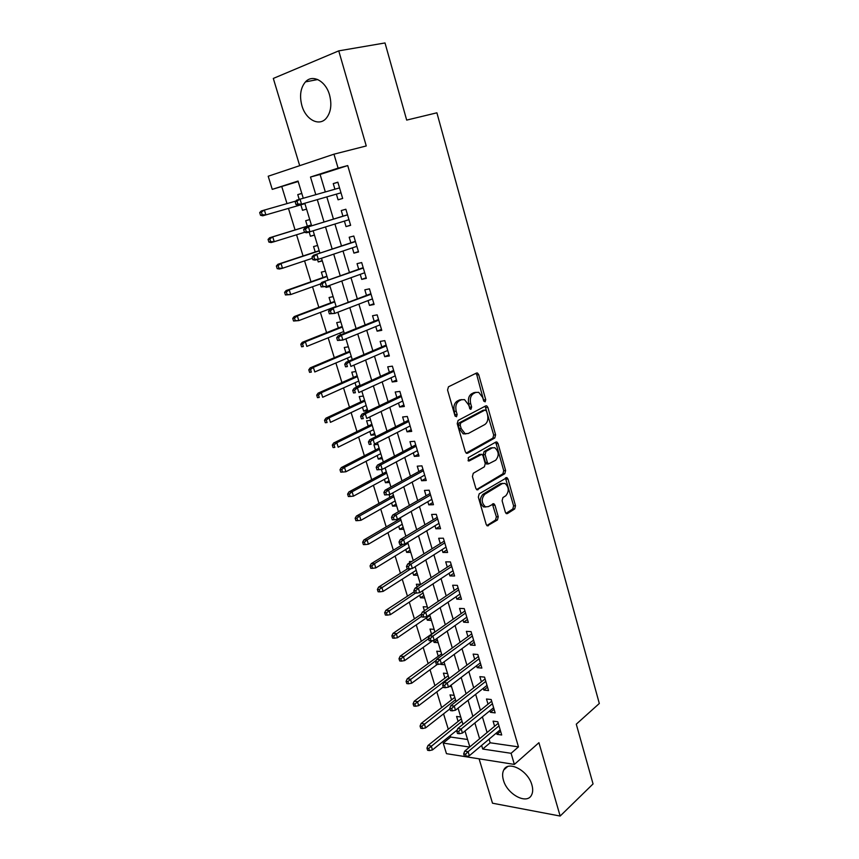 <?xml version="1.0" encoding="UTF-8"?>
<svg xmlns="http://www.w3.org/2000/svg" width="859" height="859" viewBox="0 0 859 859"><rect width="100%" height="100%" fill="white"/><g stroke="black" fill="none" stroke-linecap="round" stroke-linejoin="round"><path stroke-width="1.29" d="M485.131 401.84L485.722 399.66L478.699 374.653L477.421 372.989L476.52 373.031L448.473 386.797L447.56 390.007L454.937 415.659L456.526 416.765L457.149 414.51L456.204 411.214C455.173 406.382 456.118 402.968 459.039 400.949L461.39 399.757L464.515 399.628L468.542 404.836L470.335 409.238L471.011 409.206L471.623 406.983L470.7 403.73C469.69 398.963 470.614 395.591 473.459 393.626L475.746 392.456L478.721 392.327L482.715 397.524L483.617 400.745L485.131 401.84M483.832 401.25L476.809 374.9L475.8 373.386M455.195 416.25L454.304 411.407L456.204 411.214M469.701 408.659L468.799 403.934L470.7 403.73M531.914 784.997C528.221 770.566 508.227 760.086 503.782 769.932C502.365 772.649 502.247 776.042 503.417 780.122C507.068 794.317 526.996 805.055 531.581 794.972C532.934 792.32 533.042 788.991 531.914 784.997M329.555 94.984C325.754 80.939 312.515 73.885 305.471 81.884C300.521 87.843 299.329 95.779 301.906 105.678C305.729 119.605 318.979 126.735 326.119 118.424C330.876 112.583 332.025 104.777 329.555 94.984M505.35 512.232L506.413 513.661L507.444 513.575L514.702 508.936L515.497 505.768L508.013 479.086L506.917 477.615L479.193 493.839L478.334 497.093L486.183 524.43L487.257 525.858L497.436 519.974L498.252 516.742L494.967 505.199L493.882 503.75L488.32 506.627L485.442 506.842C481.373 502.923 481.158 498.725 484.777 494.269L502.354 483.585L505.028 483.392C509.033 487.214 509.29 491.337 505.79 495.772L502.923 497.565L502.107 500.743L505.35 512.232M489.072 739.169L490.145 742.777L518.471 746.879L511.084 753.3L514.369 764.413L446.465 753.665L443.201 743.089L469.594 747.062M298.191 181.517L272.26 189.367L268.201 176.235L333.968 154.18L366.256 145.955L338.747 50.864L385.015 42.95L406.683 120.099L436.898 112.808L599.314 703.489L576.282 724.18L593.054 783.934L560.154 816.05L538.926 742.702L514.369 764.413M333.968 154.18L338.102 168.139L310.496 177.04L315.79 194.639M518.471 746.879L347.723 165.572L338.102 168.139M494.773 437.993L495.6 434.858L487.901 407.434L486.688 405.835L485.754 405.888L458.115 420.416L457.224 423.637L465.31 451.748L466.491 453.305L467.543 453.251L494.773 437.993L492.873 438.144L493.7 435.019L485.11 406.221M476.552 489.587L502.912 473.803L503.718 470.668L496.126 443.652L498.027 443.512L505.618 470.549L504.802 473.706L476.949 489.834L475.822 488.341L472.418 476.52L473.288 473.266L484.39 466.813L485.238 463.613L483.026 455.807L481.856 454.271L469.207 460.95M498.027 443.512L496.867 441.977L495.911 442.031L468.262 457.643L468.477 460.993M479.086 758.83L492.508 803.208L560.154 816.05M338.747 50.864L273.312 78.437L299.694 165.68M460.746 716.997L456.591 716.46L458.105 721.431M454.175 695.361L450.03 694.899L451.555 699.892M447.55 673.553L443.416 673.155L444.941 678.159M440.613 663.975L444.039 661.978M440.871 651.541L436.737 651.208L438.262 656.244M433.462 640.46L434.042 642.382L437.371 640.009M434.139 629.336L429.994 629.078L431.54 634.135M426.569 617.814L427.288 620.177L430.649 617.857M427.331 606.937L423.197 606.755L424.41 610.717M419.697 595.244L420.47 597.767L423.863 595.512M420.47 584.345L416.347 584.227L417.13 586.826M412.771 572.481L413.587 575.165L417.023 572.964M411.676 561.528L409.432 561.507L409.797 562.709M405.77 549.502L406.64 552.358L410.119 550.222M398.716 526.32L399.639 529.348L403.15 527.265M396.643 519.491L396.976 520.608M391.597 502.934L392.574 506.134L396.117 504.115M389.063 494.601L389.879 497.297M384.413 479.333L385.444 482.704L389.03 480.75M381.417 469.465L382.717 473.76M377.165 455.517L378.25 459.06L381.868 457.171M378.003 444.425L373.901 444.779L375.49 450.019M369.853 431.476L370.991 435.212L374.642 433.387M370.691 420.362L366.6 420.792L368.2 426.053M362.466 407.22L363.658 411.139L367.362 409.378M363.314 396.063L359.234 396.59L360.844 401.872M355.014 382.738L356.27 386.84L360.007 385.143M355.873 371.55L351.793 372.162L353.414 377.466M348.367 346.811L344.287 347.498L345.919 352.834M347.498 358.02L348.464 361.22M340.787 321.835L336.717 322.619L338.349 327.977M339.906 333.077L340.465 334.924M333.131 296.623L329.072 297.493L330.715 302.883M325.776 286.681L325.99 287.389L329.899 285.972M325.411 271.176L321.352 272.142L322.995 277.554M317.508 259.525L318.249 261.931L322.189 260.599M317.605 245.491L313.567 246.554L315.221 251.988M309.165 232.091L310.432 236.246L314.415 234.979M309.734 219.56L305.697 220.709L307.361 226.175M336.384 194.145L338.07 199.803L342.666 198.45L337.845 182.183L333.249 183.611L334.913 189.205M344.405 221.117L346.027 226.593L350.633 225.337L345.866 209.242L341.259 210.552L342.934 216.189M352.362 247.875L353.919 253.115L358.536 251.977L353.801 236.032L349.194 237.234L350.869 242.85M360.232 274.365L361.725 279.39L366.353 278.348L361.671 262.553L357.054 263.659L358.708 269.243M368.039 300.596L369.467 305.407L374.094 304.473L369.456 288.828L364.828 289.827L366.482 295.389M375.759 326.581L377.122 331.166L381.761 330.339L377.165 314.856L372.538 315.736L374.18 321.277M383.415 352.319L384.714 356.689L389.352 355.97L384.811 340.626L380.172 341.41L381.804 346.918M390.995 377.81L392.23 381.976L396.879 381.342L392.37 366.149L387.731 366.836L389.363 372.323M398.501 403.054L399.671 407.016L404.331 406.479L399.864 391.425L395.215 392.015L396.837 397.481M405.931 428.061L407.048 431.819L411.708 431.39L407.295 416.475L402.635 416.969L404.245 422.403M413.297 452.833L414.36 456.397L419.02 456.054L414.639 441.279L409.979 441.676L411.59 447.088M420.599 477.368L421.597 480.739L426.268 480.492L421.93 465.857L417.259 466.169L418.859 471.548M427.825 501.677L428.77 504.867L433.441 504.705L429.146 490.199L424.475 490.425L426.064 495.783M434.987 525.772L435.878 528.768L440.549 528.693L436.297 514.326L431.615 514.455L433.204 519.792M442.074 549.631L442.911 552.444L447.593 552.455L443.384 538.217L438.702 538.26L440.28 543.575M449.107 573.275L449.891 575.906L454.583 576.002L450.395 561.904L445.714 561.85L447.292 567.144M456.075 596.704L456.805 599.163L461.498 599.335L457.353 585.366L452.661 585.237L454.228 590.498M462.98 619.919L463.656 622.195L468.348 622.464L464.247 608.612L459.554 608.397L461.111 613.648M469.819 642.919L470.442 645.034L475.134 645.367L471.076 631.644L466.373 631.354L467.93 636.583M476.595 665.714L477.174 667.658L481.867 668.077L477.84 654.483L473.137 654.107L474.683 659.304M483.306 688.306L483.842 690.088L488.535 690.582L484.54 677.107L479.848 676.656L481.384 681.831M489.963 710.694L490.446 712.315L495.149 712.884L491.187 699.527L486.484 699.001L488.019 704.155M347.723 165.572L320.096 174.463L325.325 191.933M326.817 196.894L333.464 219.109M334.946 224.07L341.495 245.953M343.009 251.021L349.452 272.539M350.987 277.704L357.323 298.868M358.901 304.118L365.129 324.938M366.729 330.286L372.849 350.762M374.481 356.195L380.505 376.339M382.158 381.858L388.085 401.668M389.761 407.273L395.591 426.751M397.298 432.453L403.032 451.609M404.761 457.385L410.398 476.23M412.148 482.092L417.689 500.614M419.471 506.552L424.926 524.785M426.719 530.798L432.088 548.718M433.902 554.807L439.185 572.438M441.021 578.601L446.208 595.942M448.076 602.18L453.176 619.221M455.066 625.535L460.08 642.296M461.992 648.674L466.92 665.156M468.853 671.609L473.706 687.823M475.65 694.33L480.428 710.275M482.393 716.846L487.085 732.523M496.566 732.877L496.996 734.338L501.699 734.993L497.78 721.753L493.077 721.141L494.601 726.274M281.838 186.779L286.992 203.583M288.463 208.404L295.077 229.944M296.548 234.754L303.066 255.993M304.569 260.889L310.979 281.784M312.515 286.766L318.829 307.339M320.386 312.408L326.592 332.658M328.17 337.812L334.291 357.731M335.89 362.97L341.914 382.577M343.536 387.892L349.463 407.187M351.116 412.578L356.947 431.572M358.622 437.048L364.356 455.742M366.063 461.283L371.7 479.676M373.429 485.292L378.98 503.406M380.73 509.097L386.196 526.911M387.967 532.666L393.347 550.211M395.129 556.031L400.434 573.297M402.237 579.191L407.445 596.178M409.281 602.138L414.403 618.856M416.261 624.88L421.307 641.329M423.176 647.418L428.136 663.61M430.026 669.752L434.912 685.686M436.823 691.903L441.633 707.58M443.555 713.85L448.291 729.28M450.234 735.605L450.674 737.054L467.575 739.502M301.788 193.382L297.762 194.628L299.2 199.363M300.865 204.829L302.529 210.305L306.566 209.113M310.432 236.246L314.469 235.151M318.249 261.931L322.297 260.932M325.99 287.389L330.049 286.476M356.27 386.84L357.806 386.636M363.658 411.139L367.749 410.666M370.991 435.212L375.082 434.826M378.25 459.06L382.352 458.76M384.22 468.338L385.24 468.273M385.444 482.704L389.557 482.479M392.574 506.134L396.686 505.983M399.639 529.348L403.762 529.284M406.64 552.358L410.763 552.369M413.587 575.165L417.71 575.251M420.47 597.767L424.593 597.928M427.288 620.177L431.422 620.402M434.042 642.382L438.187 642.682M440.742 664.394L444.887 664.769M449.386 686.438L451.533 686.663M450.674 737.054L443.201 743.089M481.631 745.408L482.715 749.037L511.084 753.3M317.293 199.642L324.036 222.009M325.54 227.012L332.175 249.046M333.711 254.146L340.239 275.825M341.796 281.011L348.217 302.336M349.806 307.619L356.12 328.589M357.741 333.968L363.948 354.584M365.601 360.05L371.7 380.333M373.375 385.884L379.377 405.824M381.085 411.472L386.979 431.089M388.708 436.812L394.517 456.097M396.267 461.917L401.98 480.879M403.751 486.774L409.367 505.425M411.171 511.395L416.69 529.735M418.516 535.791L423.938 553.83M425.785 559.961L431.132 577.688M433 583.895L438.251 601.332M440.141 607.614L445.306 624.761M447.217 631.107L452.285 647.976M454.218 654.386L459.211 670.976M461.165 677.461L466.083 693.771M468.048 700.321L472.879 716.352M474.866 722.967L479.612 738.729M303.248 198.193L298.041 181.056L272.26 189.367M469.819 746.879L464.998 730.998M462.969 724.33L458.062 708.181M456.065 701.578L451.072 685.149M449.096 678.61L444.017 661.902M442.052 655.428L436.898 638.441M434.955 632.041L429.704 614.754M427.782 608.43L422.445 590.852M420.556 584.592L415.122 566.715M413.243 560.54L407.724 542.362M405.877 536.252L400.262 517.762M398.436 511.739L392.724 492.937M390.92 486.989L385.111 467.865M383.329 462.002L377.434 442.557M375.673 436.769L369.671 416.991M367.942 411.3L361.832 391.189M360.136 385.573L353.929 365.118M352.244 359.599L345.93 338.8M344.287 333.378L337.866 312.225M336.245 306.888L329.716 285.371M328.127 280.131L321.481 258.258M319.924 253.115L313.17 230.867M311.634 225.82L304.784 203.239M320.096 174.463L310.496 177.04M490.145 742.777L482.715 749.037M297.762 194.628L301.82 193.49M333.249 183.611L337.888 182.312M346.027 226.593L350.579 225.144M353.919 253.115L358.418 251.58M361.725 279.39L366.17 277.758M369.467 305.407L373.858 303.689M377.122 331.166L381.471 329.373M384.714 356.689L389.009 354.81M392.23 381.976L396.482 380M399.671 407.016L403.88 404.965M407.048 431.819L411.214 429.693M414.36 456.397L418.473 454.186M421.597 480.739L425.667 478.463M428.77 504.867L432.796 502.504M435.878 528.768L439.851 526.331M442.911 552.444L446.852 549.943M449.891 575.906L453.788 573.329M456.805 599.163L460.66 596.511M463.656 622.195L467.468 619.479M470.442 645.034L474.211 642.253M477.174 667.658L480.9 664.812M483.842 690.088L487.525 687.168M490.446 712.315L494.097 709.33M496.996 734.338L500.614 731.299M476.015 392.327L473.846 392.681L475.746 392.456M468.799 403.934C467.79 399.177 468.713 395.816 471.559 393.841L473.846 392.681M461.734 399.607L459.49 399.972L461.39 399.757M454.304 411.407C453.273 406.597 454.218 403.182 457.138 401.164L459.49 399.972M466.147 453.101L492.873 438.144M486.538 411.117L485.024 410.033L460.8 422.843L460.188 425.098L461.176 428.566L465.073 433.645L468.338 433.484L484.798 424.55C487.579 422.531 488.47 419.171 487.483 414.5L486.538 411.117M483.714 410.173L485.024 410.033M465.911 433.892L463.173 433.816L459.275 428.738L458.287 425.28L458.899 423.036L483.134 410.226M479.934 454.4L468.037 460.66M495.686 460.241C499.272 455.807 498.982 451.63 494.805 447.722L492.196 447.883L485.969 451.426L485.131 454.604L487.343 462.389L488.481 463.903L495.686 460.241M492.508 447.732L490.306 448.033L492.196 447.883M487.59 463.967L486.581 464.032L485.442 462.518L483.23 454.744L484.079 451.566L490.306 448.033M496.126 443.652L495.342 442.353M502.805 483.359L500.453 483.681L502.354 483.585M485.818 506.982L483.531 506.907C479.462 502.987 479.247 498.8 482.876 494.344L500.453 483.681M486.828 525.558L495.525 520.006L496.352 516.796L492.4 504.093M505.972 513.349L512.812 508.99L513.607 505.833L505.436 477.991M262.779 215.802L304.913 203.658L262.779 215.802L260.524 215.276L262.242 214.75L261.404 212.055L259.686 212.581L260.524 215.276M259.686 212.581L261.276 210.97L295.797 201.081M261.404 212.055L264.368 210.015L265.882 214.868L262.242 214.75M295.152 201.758L296.001 204.549L297.837 203.991L296.989 201.199L295.152 201.758L296.709 200.126L339.541 187.896M298.234 205.129L340.991 192.813L298.234 205.129L296.001 204.549M296.989 201.199L300.006 199.116L301.53 204.131L297.837 203.991M268.072 239.425L268.899 242.098L270.628 241.615L269.79 238.942L268.072 239.425L269.629 237.76L272.733 236.891L274.236 241.69L306.309 231.769L305.46 229.009L303.624 229.514L304.473 232.284L306.663 232.778L348.958 219.7M270.628 241.615L274.236 241.69L271.122 242.549L268.899 242.098M269.79 238.942L272.733 236.891L311.387 225.015M269.629 237.76L311.366 224.94M276.373 266.011L277.199 268.652L278.928 268.223L278.101 265.571L276.373 266.011L277.908 264.282L281.022 263.498L282.504 268.255L312.408 258.269M278.928 268.223L282.504 268.255L279.39 269.028L277.199 268.652M278.101 265.571L281.022 263.498L319.247 250.882M277.908 264.282L319.183 250.678M284.597 292.339L285.413 294.959L287.142 294.562L286.326 291.942L284.597 292.339L286.101 290.557L289.225 289.848L290.696 294.562L320.568 283.899M287.142 294.562L290.696 294.562L285.413 294.959M286.326 291.942L289.225 289.848L327.021 276.512M286.101 290.557L326.925 276.168M292.736 318.41L293.542 321.008L295.281 320.654L294.476 318.055L292.736 318.41L294.218 316.574L297.343 315.94L298.803 320.611L336.105 306.438M295.281 320.654L298.803 320.611L293.542 321.008M294.476 318.055L297.343 315.94L334.731 301.896M294.218 316.574L334.591 301.423M347.508 214.782L305.149 227.818L347.53 214.868M305.46 229.009L308.456 226.894L309.97 231.866L306.309 231.769M305.149 227.818L303.624 229.514M355.379 241.347L313.514 255.241L355.443 241.572M313.857 256.53L312.01 257.002L312.848 259.729L314.695 259.268L313.857 256.53L316.831 254.404L318.324 259.321L356.861 246.35M314.695 259.268L318.324 259.321L315.006 260.148L312.848 259.729M313.514 255.241L312.01 257.002M363.174 267.654L321.792 282.386L363.293 268.019M322.168 283.781L320.321 284.211L321.148 286.917L322.995 286.498L322.168 283.781L325.11 281.634L326.592 286.498L364.688 272.754M322.995 286.498L326.592 286.498L321.148 286.917M321.792 282.386L320.321 284.211M370.905 293.703L329.985 309.261L371.056 294.218M330.393 310.765L328.546 311.141L329.362 313.825L331.209 313.449L330.393 310.765L333.313 308.585L334.774 313.406L372.441 298.9M331.209 313.449L334.774 313.406L329.362 313.825M329.985 309.261L328.546 311.141M300.8 344.234L301.606 346.8L303.345 346.499L302.54 343.922L300.8 344.234L302.261 342.344L305.396 341.785L306.835 346.402L343.729 331.542M303.345 346.499L301.606 346.8M302.54 343.922L305.396 341.785L342.365 327.043M302.261 342.344L342.183 326.452M378.551 319.505L338.092 335.88L341.431 335.278L378.744 320.16M338.532 337.48L336.685 337.812L337.49 340.465L339.348 340.132L338.532 337.48L341.431 335.278L342.881 340.057L380.118 324.799M339.348 340.132L342.881 340.057L337.49 340.465M338.092 335.88L336.685 337.812M308.789 369.81L309.584 372.355L311.334 372.087L310.539 369.542L308.789 369.81L310.217 367.867L313.363 367.373L314.791 371.958L351.277 356.41M311.334 372.087L309.584 372.355M310.539 369.542L313.363 367.373L349.924 351.954M310.217 367.867L349.71 351.234M386.12 345.071L346.123 362.23L349.473 361.703L386.357 345.844M346.596 363.926L344.738 364.216L345.543 366.836L347.401 366.557L346.596 363.926L349.473 361.703L350.912 366.428L387.72 350.451M347.401 366.557L345.543 366.836M346.123 362.23L344.738 364.216M316.703 395.14L317.486 397.663L319.237 397.438L318.453 394.915L316.703 395.14L318.109 393.154L321.255 392.735L322.673 397.266L358.761 381.052M319.237 397.438L317.486 397.663M318.453 394.915L321.255 392.735L357.419 376.639M318.109 393.154L357.161 375.802M393.626 370.379L354.08 388.322L357.43 387.871L393.894 371.292M354.584 390.115L352.727 390.362L353.521 392.96L355.379 392.713L354.584 390.115L357.43 387.871L358.858 392.552L395.247 375.855M355.379 392.713L353.521 392.96M354.08 388.322L352.727 390.362M324.541 420.234L325.314 422.735L327.075 422.542L326.291 420.04L324.541 420.234L325.915 418.193L329.072 417.839L330.468 422.338L366.17 405.469M327.075 422.542L325.314 422.735M326.291 420.04L329.072 417.839L364.839 401.089M325.915 418.193L364.549 400.133M401.067 395.462L361.961 414.156L365.311 413.78L401.368 396.504M362.487 416.046L360.63 416.25L361.414 418.827L363.271 418.623L362.487 416.046L365.311 413.78L366.729 418.419L402.71 401.013M363.271 418.623L361.414 418.827M361.961 414.156L360.63 416.25M332.304 445.091L333.077 447.56L334.827 447.41L334.054 444.941L332.304 445.091L333.657 443.008L336.814 442.718L338.199 447.174L373.515 429.661M334.827 447.41L333.077 447.56M334.054 444.941L336.814 442.718L372.194 425.323M333.657 443.008L371.872 424.249M408.422 420.298L369.757 439.744L373.117 439.443L408.777 421.468M370.315 441.719L368.447 441.891L369.23 444.436L371.099 444.275L370.315 441.719L373.117 439.443L374.513 444.039L410.097 425.946M371.099 444.275L369.23 444.436M369.757 439.744L368.447 441.891M339.992 469.712L340.755 472.16L342.516 472.053L341.753 469.594L339.992 469.712L341.324 467.575L344.491 467.36L345.866 471.774L380.795 453.627M341.753 469.594L344.491 467.36L379.485 449.332M341.324 467.575L379.13 448.151M345.866 471.774L342.516 472.053M415.724 444.908L377.488 465.084L380.848 464.848L416.1 446.208M378.067 467.156L376.199 467.275L376.972 469.809L378.84 469.68L378.067 467.156L380.848 464.848L382.234 469.401L417.42 450.631M377.488 465.084L376.199 467.275M378.84 469.68L382.234 469.401M347.605 494.108L348.367 496.534L350.128 496.459L349.377 494.022L347.605 494.108L348.915 491.928L352.093 491.777L353.446 496.137L388 477.389M349.377 494.022L352.093 491.777L386.711 473.126M348.915 491.928L386.314 471.827M353.446 496.137L350.128 496.459M422.95 469.293L385.133 490.178L388.504 490.017L423.369 470.711M385.745 492.336L383.876 492.422L384.639 494.924L386.518 494.848L385.745 492.336L388.504 490.017L389.879 494.526L424.668 475.102M385.133 490.178L383.876 492.422M386.518 494.848L389.879 494.526M355.154 518.267L355.905 520.672L357.677 520.629L356.925 518.224L355.154 518.267L356.442 516.044L359.62 515.958L360.963 520.286L395.151 500.926M356.925 518.224L359.62 515.958L393.873 496.706M356.442 516.044L393.443 495.299M360.963 520.286L357.677 520.629M430.112 493.453L392.713 515.035L396.085 514.949L430.563 494.988M393.358 517.279L391.479 517.333L392.241 519.802L394.109 519.759L393.358 517.279L396.085 514.949L397.449 519.405L431.852 499.337M392.713 515.035L391.479 517.333M394.109 519.759L397.449 519.405M437.199 517.386L400.219 539.656L403.601 539.635L437.693 519.04M400.885 541.986L399.006 541.997L399.757 544.456L401.636 544.445L400.885 541.986L403.601 539.635L404.943 544.048L438.97 523.346M400.219 539.656L399.006 541.997M401.636 544.445L404.943 544.048M444.232 541.095L407.66 564.052L411.042 564.084L444.758 542.867M408.347 566.457L406.468 566.435L407.209 568.862L409.088 568.894L408.347 566.457L411.042 564.084L412.374 568.465L446.025 547.129M407.66 564.052L406.468 566.435M409.088 568.894L412.374 568.465M362.638 542.212L363.378 544.595L365.15 544.585L364.399 542.201L362.638 542.212L363.894 539.946L367.083 539.914L368.414 544.209L402.227 524.248M364.399 542.201L367.083 539.914L400.96 520.071M363.894 539.946L400.498 518.557M368.414 544.209L365.15 544.585M370.046 565.931L370.777 568.293L372.548 568.325L371.818 565.963L370.046 565.931L371.281 563.622L374.47 563.654L375.791 567.906L409.249 547.366M371.818 565.963L374.47 563.654L407.993 543.221M371.281 563.622L403.118 544.273M375.791 567.906L372.548 568.325M377.38 589.435L378.11 591.776L379.893 591.84L379.163 589.499L377.38 589.435L378.604 587.084L381.793 587.18L383.103 591.389L416.207 570.279M379.163 589.499L411.074 568.637M378.604 587.084L407.445 568.862M383.103 591.389L379.893 591.84M451.2 564.599L415.026 588.2L418.408 588.308L451.759 566.478M415.735 590.691L413.855 590.638L414.596 593.043L416.475 593.107L415.735 590.691L418.408 588.308L419.729 592.646L453.004 570.709M415.026 588.2L413.855 590.638M416.475 593.107L419.729 592.646M384.66 612.725L385.38 615.044L387.162 615.141L386.432 612.821L384.66 612.725L385.852 610.33L389.052 610.491L390.351 614.657L423.1 592.989M386.432 612.821L415.541 593.075M385.852 610.33L414.199 591.754M390.351 614.657L387.162 615.141M458.094 587.878L422.317 612.134L425.71 612.306L458.685 589.875M423.058 614.711L421.178 614.615L421.898 616.998L423.788 617.095L423.058 614.711L425.71 612.306L427.009 616.601L459.93 594.063M422.317 612.134L421.178 614.615M423.788 617.095L427.009 616.601M391.865 635.81L392.584 638.097L394.356 638.226L393.647 635.928L391.865 635.81L393.035 633.362L396.235 633.577L397.524 637.722L429.929 615.506M393.647 635.928L421.672 616.257M393.035 633.362L421.415 614.099M397.524 637.722L394.356 638.226M464.934 610.953L429.543 635.843L432.936 636.068L465.557 613.058M430.305 638.495L428.426 638.366L429.146 640.728L431.035 640.857L430.305 638.495L432.936 636.068L434.235 640.331L466.791 617.202M429.543 635.843L428.426 638.366M431.035 640.857L434.235 640.331M399.006 658.67L399.714 660.947L401.497 661.108L400.788 658.832L399.006 658.67L400.154 656.19L403.365 656.469L404.643 660.571L432.839 640.556M400.788 658.832L428.534 638.72M400.154 656.19L434.879 631.784M404.643 660.571L401.497 661.108M471.72 633.824L436.705 659.325L440.098 659.626L472.375 636.025M437.489 662.053L435.61 661.892L436.318 664.232L438.208 664.404L437.489 662.053L440.098 659.626L441.386 663.835L473.588 640.138M436.705 659.325L435.61 661.892M438.208 664.404L441.386 663.835M406.082 681.337L406.79 683.592L408.573 683.785L407.864 681.531L406.082 681.337L407.22 678.814L410.419 679.147L411.686 683.206L437.424 664.329M407.864 681.531L436.297 660.281M407.22 678.814L441.569 653.839M411.686 683.206L408.573 683.785M478.431 656.48L443.802 682.604L447.195 682.948L479.118 658.799M444.608 685.407L442.718 685.203L443.427 687.522L445.316 687.726L444.608 685.407L447.195 682.948L448.473 687.125L480.331 662.869M443.802 682.604L442.718 685.203M445.316 687.726L448.473 687.125M413.104 703.8L413.802 706.034L415.584 706.259L414.886 704.015L413.104 703.8L414.21 701.234L417.42 701.62L418.677 705.647L443.276 687.007M414.886 704.015L448.881 677.923M414.21 701.234L448.205 675.7M418.677 705.647L415.584 706.259M485.088 678.943L450.835 705.658L454.228 706.066L485.807 681.359M451.662 708.535L449.772 708.299L450.47 710.597L452.36 710.833L451.662 708.535L454.228 706.066L455.485 710.2L486.999 685.396M450.835 705.658L449.772 708.299M452.36 710.833L455.485 710.2M420.051 726.059L420.749 728.271L422.531 728.529L421.844 726.306L420.051 726.059L421.146 723.461L424.357 723.901L425.602 727.895L449.944 708.847M421.844 726.306L455.495 699.688M421.146 723.461L454.787 697.379M425.602 727.895L422.531 728.529M491.692 701.202L457.793 728.496L461.197 728.969L492.432 703.714M458.652 731.449L456.763 731.181L457.45 733.457L459.35 733.726L458.652 731.449L461.197 728.969L462.443 733.071L493.624 707.719M457.793 728.496L456.763 731.181M459.35 733.726L462.443 733.071M426.944 748.114L427.632 750.315L429.414 750.594L428.727 748.393L426.944 748.114L428.007 745.483L431.229 745.977L432.464 749.928L457.235 729.957M428.727 748.393L462.045 721.27M428.007 745.483L461.315 718.865M432.464 749.928L429.414 750.594M498.231 723.267L464.698 751.142L468.101 751.668L499.004 725.876M465.578 754.159L463.677 753.858L464.365 756.113L466.265 756.414L465.578 754.159L468.101 751.668L469.336 755.727L500.174 729.849M464.698 751.142L463.677 753.858M466.265 756.414L469.336 755.727M483.821 399.875L485.722 399.66M455.249 414.704L457.149 414.51M469.723 407.187L471.623 406.983M471.559 393.841L473.459 393.626M457.138 401.164L459.039 400.949M476.809 374.9L478.699 374.653M466.534 453.327L467.543 453.251M486.011 407.638L487.901 407.434M493.7 435.019L495.6 434.858M458.899 423.036L460.8 422.843M458.287 425.28L460.188 425.098M459.275 428.738L461.176 428.566M503.718 470.668L505.618 470.549M502.912 473.803L504.802 473.706M476.895 489.813L478.023 489.759M478.946 454.475L480.847 454.336M484.079 451.566L485.969 451.426M483.23 454.744L485.131 454.604M485.442 462.518L487.343 462.389M482.876 494.344L484.777 494.269M493.066 505.264L494.967 505.199M496.352 516.796L498.252 516.742M495.525 520.006L497.436 519.974M487.128 525.794L488.352 525.772M506.112 479.193L508.013 479.086M513.607 505.833L515.497 505.768M512.812 508.99L514.702 508.936M506.295 513.596L507.444 513.575M503.782 769.932L507.508 766.647M305.471 81.884L317.733 79.533M476.283 373.15L477.421 372.989M485.625 405.953L486.688 405.835M463.173 433.816L465.073 433.645M486.581 464.032L488.481 463.903M495.868 442.052L496.867 441.977M483.531 506.907L485.442 506.842M492.916 503.782L493.882 503.75M505.972 477.668L506.917 477.615"/></g></svg>

